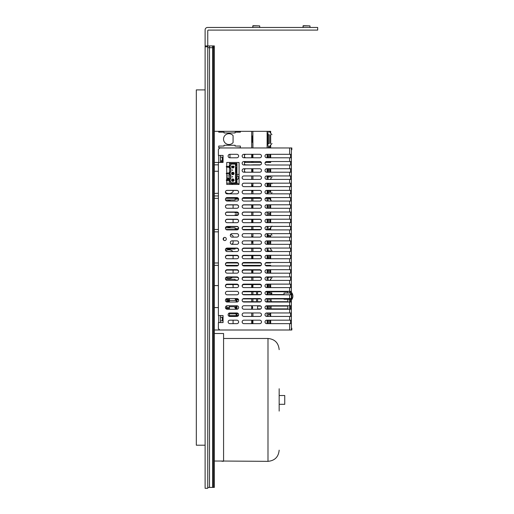 <?xml version="1.0" encoding="UTF-8"?>
<svg xmlns="http://www.w3.org/2000/svg" width="514" height="514" viewBox="0 0 514 514"><rect width="100%" height="100%" fill="white"/><g stroke="black" fill="none" stroke-linecap="round" stroke-linejoin="round"><path stroke-width="0.77" d="M207.752 488.3L205.112 488.3L205.112 46.806L207.752 46.806L207.752 488.3M284.024 298.544L284.024 299.276L290.513 299.276M290.513 293.025L284.024 293.025L284.024 294.811M291.83 299.501L291.393 299.501L291.393 292.8L291.83 292.8L291.83 299.501C293.237 297.265 293.237 295.03 291.83 292.8M218.392 171.252L214.344 171.252L214.344 167.339M218.392 193.238L214.344 193.457M218.392 285.585L214.344 285.585L214.344 283.426M218.392 307.571L214.344 307.571L214.344 311.921M236.511 183.517L229.385 183.517L229.385 163.413L236.948 163.413L236.948 183.517L236.511 183.517L236.511 181.024L235.785 181.024L235.785 182.811L230.587 182.811L230.587 182.059A2.904 2.904 0 0 1 230.587 178.268L230.587 175.358A2.904 2.904 0 0 1 230.587 171.567L230.587 168.656A2.904 2.904 0 0 1 230.587 164.865L230.587 164.114L235.785 164.114L235.785 165.906L236.511 165.906L236.511 163.413M228.942 179.547L229.385 179.547M227.182 179.727L228.942 179.727L228.942 180.78L227.182 180.607L227.182 179.727L226.308 179.958M226.308 166.555L228.942 166.324L228.942 167.378L226.308 166.966M228.942 166.144L229.385 166.144M228.942 172.845L229.385 172.845M227.182 173.025L228.942 173.025L228.942 174.079L227.182 173.905L227.182 173.025L226.308 173.257M236.511 165.906L235.785 165.906M235.508 164.114L235.508 166.195M230.587 164.865L230.85 164.114L230.85 164.968A2.641 2.641 0 0 0 230.85 168.553L230.587 168.656M230.587 171.567L230.85 168.553L230.85 171.67A2.641 2.641 0 0 0 230.85 175.255L230.587 175.358M230.587 178.268L230.85 175.255L230.85 178.371A2.641 2.641 0 0 0 230.85 181.956L230.587 182.059M230.85 178.371A2.641 2.641 0 0 0 230.85 181.956L230.85 182.811M235.785 181.024L235.508 182.811M236.511 181.024L236.922 180.697L235.508 180.729M236.922 166.228L236.511 167.622L236.511 172.608L236.922 172.929L236.511 179.309L236.922 180.697M235.508 166.228L235.508 167.294L236.922 167.294M235.508 180.697L235.508 167.294M230.85 171.67A2.641 2.641 0 0 0 230.85 175.255M232.791 176.816L232.129 176.989L232.129 176.636L232.791 176.816M232.791 170.115L232.129 170.288L232.129 169.935L232.791 170.115M236.922 179.63L235.508 179.63M236.511 179.309L235.508 179.598M236.511 174.323L235.785 174.323L235.785 179.309M236.922 173.995L235.508 173.995M236.922 172.929L235.508 172.929M236.511 172.608L235.508 172.897M236.511 167.622L235.785 167.622L235.785 172.608M232.791 172.235A1.234 1.234 0 0 1 233.857 174.079A1.234 1.234 0 0 1 231.724 174.079A1.234 1.234 0 0 1 232.791 172.235M231.724 166.144L233.857 166.144A1.234 1.234 0 0 1 232.791 167.994A1.234 1.234 0 0 1 231.724 166.144M232.791 178.936A1.234 1.234 0 0 1 233.857 180.78A1.234 1.234 0 0 1 231.724 180.78A1.234 1.234 0 0 1 232.791 178.936M226.308 180.369L227.182 180.607M226.308 173.668L227.182 173.899M227.188 166.324L227.182 167.198M233.227 173.905L232.347 173.905L232.347 173.025L233.227 173.025L233.227 173.905L232.347 173.905M233.227 167.204L232.347 167.204L232.347 166.324L233.227 166.324L233.227 167.204L232.347 167.204M232.347 179.727L233.227 179.727L233.227 180.607L232.347 180.607L232.347 179.727L233.227 179.727M232.585 173.668L232.347 173.025M232.99 173.668L232.585 173.257M232.585 166.966L232.347 166.324M232.99 166.966L232.585 166.555M232.99 179.958L233.227 180.607M232.585 179.958L232.99 180.369M229.951 154.309L229.951 157.792M229.951 162.469L229.951 163.413M236.948 174.413L239.061 174.413M244.465 172.216L244.465 168.733M244.465 165L244.465 161.518M244.465 157.792L244.465 154.309M218.746 162.437L218.746 155.401M218.746 322.567L218.746 315.532M220.5 315.532L220.5 322.567M221.123 147.961A2.641 2.641 0 0 1 221.38 147.948L289.189 147.961M220.5 155.401L220.5 162.437M291.393 328.234L291.83 328.234L291.83 329.994L291.393 329.994M291.393 149.702L291.83 149.702L291.83 147.948L290.506 147.961M289.189 147.948L290.506 147.948M289.633 147.961L289.633 154.309L266.753 154.309A1.741 1.741 0 0 0 265.012 156.05A1.741 1.741 0 0 0 266.753 157.792L289.633 157.792L289.633 161.518L266.753 161.518A1.741 1.741 0 0 0 265.012 163.259A1.741 1.741 0 0 0 266.753 165L289.633 165L289.633 168.733L266.753 168.733A1.741 1.741 0 0 0 265.012 170.475A1.741 1.741 0 0 0 266.753 172.216L289.633 172.216L289.633 175.942L266.753 175.942A1.741 1.741 0 0 0 265.012 177.683A1.741 1.741 0 0 0 266.753 179.425L289.633 179.425L289.633 183.157L266.753 183.157A1.741 1.741 0 0 0 265.012 184.899A1.741 1.741 0 0 0 266.753 186.64L289.633 186.64L289.633 190.366L266.753 190.366A1.741 1.741 0 0 0 265.012 192.107A1.741 1.741 0 0 0 266.753 193.849L289.633 193.849L289.633 197.575L266.753 197.575A1.741 1.741 0 0 0 265.012 199.323A1.741 1.741 0 0 0 266.753 201.064L290.069 201.064L289.633 201.064L289.633 204.79L266.753 204.79A1.741 1.741 0 0 0 265.012 206.532A1.741 1.741 0 0 0 266.753 208.273L290.069 208.279L289.633 208.273L289.633 211.999L266.753 211.999A1.741 1.741 0 0 0 265.012 213.74A1.741 1.741 0 0 0 266.753 215.482L290.069 215.488L289.633 215.482L289.633 219.215L266.753 219.215A1.741 1.741 0 0 0 265.012 220.956A1.741 1.741 0 0 0 266.753 222.697L290.069 222.697L289.633 222.697L289.633 226.423L266.753 226.423A1.741 1.741 0 0 0 265.012 228.165A1.741 1.741 0 0 0 266.753 229.906L290.069 229.906L289.633 229.906L289.633 233.639L290.391 233.639L266.753 233.639A1.741 1.741 0 0 0 265.012 235.38A1.741 1.741 0 0 0 266.753 237.121L290.513 237.121L290.513 233.639L291.393 233.639L291.393 147.961L219.78 147.961L218.392 149.343L218.392 155.401L223.057 155.401L223.057 157.155L223.057 155.401M289.633 233.639L291.393 233.639L291.393 244.33L290.513 244.33L290.513 240.848L291.393 240.848M290.513 287.589L290.513 284.107L291.393 284.107L291.393 244.33L289.633 244.33L290.391 244.33L289.633 244.33L289.633 248.063L266.753 248.063A1.741 1.741 0 0 0 265.012 249.804A1.741 1.741 0 0 0 266.753 251.545L289.633 251.545L289.633 255.272L266.753 255.272A1.741 1.741 0 0 0 265.012 257.013A1.741 1.741 0 0 0 266.753 258.754L289.633 258.754L289.633 262.481L266.753 262.481A1.741 1.741 0 0 0 265.012 264.222A1.741 1.741 0 0 0 266.753 265.963L289.633 265.963L289.633 269.696L266.753 269.696A1.741 1.741 0 0 0 265.012 271.437A1.741 1.741 0 0 0 266.753 273.178L289.633 273.178L289.633 276.905L266.753 276.905A1.741 1.741 0 0 0 265.012 278.646A1.741 1.741 0 0 0 266.753 280.387L289.633 280.387L289.633 284.12L266.753 284.12A1.741 1.741 0 0 0 265.012 285.861A1.741 1.741 0 0 0 266.753 287.602L289.633 287.602L289.633 291.329L266.753 291.329A1.741 1.741 0 0 0 265.012 293.07A1.741 1.741 0 0 0 266.753 294.811L289.633 294.811L289.633 298.544L266.753 298.544A1.741 1.741 0 0 0 265.012 300.285A1.741 1.741 0 0 0 266.753 302.026L289.633 302.026L289.633 299.276M289.633 284.12L291.393 284.107L291.393 287.589L289.633 287.602M290.513 294.798L290.513 291.316L291.393 291.316L291.393 287.589M289.633 293.025L289.633 291.329L291.393 291.316L291.393 294.798L289.633 294.811M290.513 302.014L290.513 298.531L291.393 298.531L291.393 294.798M289.633 298.544L291.393 298.531L291.393 302.014L289.633 302.026L289.633 305.753L266.753 305.753A1.741 1.741 0 0 0 265.012 307.494A1.741 1.741 0 0 0 266.753 309.235L289.633 309.235L289.633 305.753L291.393 305.74L291.393 302.014M290.513 309.222L290.513 305.74L291.393 305.74L291.393 309.222L289.633 309.235L289.633 312.962L266.753 312.962A1.741 1.741 0 0 0 265.012 314.703A1.741 1.741 0 0 0 266.753 316.444L289.633 316.444L289.633 320.177L266.753 320.177A1.741 1.741 0 0 0 265.012 321.918A1.741 1.741 0 0 0 266.753 323.659L289.633 323.659L289.633 330.007L219.78 330.007L218.392 328.626L218.392 322.567L223.057 322.567L223.057 320.807L223.057 322.567M290.513 316.431L290.513 312.949L291.393 312.949L291.393 309.222M289.633 312.962L291.393 312.949L291.393 316.431L289.633 316.444M290.513 323.64L290.513 320.158L291.393 320.158L291.393 316.431M289.633 320.177L291.393 320.158L291.393 323.64L289.633 323.659M289.633 330.007L291.393 330.007L291.393 323.64M290.513 280.381L290.513 276.898L291.393 276.898M290.513 273.172L290.513 269.689L291.393 269.689M290.513 265.963L290.513 262.481L291.393 262.481M290.513 258.748L290.513 255.265L291.393 255.265M290.513 251.539L290.513 248.056L291.393 248.056M291.393 229.912L289.633 229.906L290.513 229.906L290.513 226.43M291.393 222.697L289.633 222.697L290.513 222.697L290.513 219.215M291.393 215.488L289.633 215.482L290.513 215.482L290.513 212.006M291.393 208.279L289.633 208.273L290.513 208.273L290.513 204.797M291.393 201.07L289.633 201.064L290.513 201.064L290.513 197.588M289.633 193.849L291.393 193.862L290.513 193.862L290.513 190.379M289.633 186.64L291.393 186.646L290.513 186.646L290.513 183.164M289.633 179.425L291.393 179.437L290.513 179.437L290.513 175.955M289.633 172.216L291.393 172.229L290.513 172.229L290.513 168.746M289.633 165L291.393 165.02L290.513 165.02L290.513 161.537M289.633 157.792L291.393 157.811L290.513 157.811L290.513 154.328M290.391 154.309L291.393 154.328M290.391 161.518L291.393 161.537M290.391 168.733L291.393 168.746M290.391 175.942L291.393 175.955M290.391 183.157L291.393 183.164M290.391 190.366L291.393 190.379M290.391 197.575L291.393 197.588M290.391 204.79L291.393 204.797M290.391 211.999L291.393 212.006M290.391 219.215L291.393 219.215M290.391 226.423L291.393 226.43M266.753 240.848A1.741 1.741 0 0 0 265.012 242.589A1.741 1.741 0 0 0 266.753 244.33A1.741 1.741 0 0 1 265.012 242.589A1.741 1.741 0 0 1 266.753 240.848L289.633 240.848L289.633 237.121L291.393 237.121M290.391 251.539L289.633 251.545M290.391 258.754L289.633 258.754M290.391 265.963L289.633 265.963M290.391 273.178L289.633 273.178M290.391 280.381L289.633 280.387M290.391 287.602L291.155 287.589M290.391 294.798L291.155 294.798M290.391 302.026L291.155 302.014M290.391 309.222L291.155 309.222M290.391 316.431L291.155 316.431M290.391 323.659L291.155 323.64M239.061 184.455L239.061 162.469L226.751 162.469L226.751 184.455L239.061 184.455M236.89 193.849A1.741 1.741 0 0 0 238.631 192.107A1.741 1.741 0 0 0 236.89 190.366L227.175 190.366A1.741 1.741 0 0 0 225.434 192.107A1.741 1.741 0 0 0 227.175 193.849L236.89 193.849M259.75 323.659A1.741 1.741 0 0 0 261.498 321.918A1.741 1.741 0 0 0 259.75 320.177L243.887 320.177A1.741 1.741 0 0 0 242.145 321.918A1.741 1.741 0 0 0 243.887 323.659L259.75 323.659A1.741 1.741 0 0 0 261.498 321.918A1.741 1.741 0 0 0 259.75 320.177M259.75 316.444A1.741 1.741 0 0 0 261.498 314.703A1.741 1.741 0 0 0 259.75 312.962L243.887 312.962A1.741 1.741 0 0 0 242.145 314.703A1.741 1.741 0 0 0 243.887 316.444L259.75 316.444A1.741 1.741 0 0 0 261.498 314.703A1.741 1.741 0 0 0 259.75 312.962M259.75 309.235A1.741 1.741 0 0 0 261.498 307.494A1.741 1.741 0 0 0 259.75 305.753L243.887 305.753A1.741 1.741 0 0 0 242.145 307.494A1.741 1.741 0 0 0 243.887 309.235L259.75 309.235M259.75 302.026A1.741 1.741 0 0 0 261.498 300.285A1.741 1.741 0 0 0 259.75 298.544L243.887 298.544A1.741 1.741 0 0 0 242.145 300.285A1.741 1.741 0 0 0 243.887 302.026L259.75 302.026M259.75 294.811A1.741 1.741 0 0 0 261.498 293.07A1.741 1.741 0 0 0 259.75 291.329L243.887 291.329A1.741 1.741 0 0 0 242.145 293.07A1.741 1.741 0 0 0 243.887 294.811L259.75 294.811M259.75 287.602A1.741 1.741 0 0 0 261.498 285.861A1.741 1.741 0 0 0 259.75 284.12L243.887 284.12A1.741 1.741 0 0 0 242.145 285.861A1.741 1.741 0 0 0 243.887 287.602L259.75 287.602M259.75 280.387A1.741 1.741 0 0 0 261.498 278.646A1.741 1.741 0 0 0 259.75 276.905L243.887 276.905A1.741 1.741 0 0 0 242.145 278.646A1.741 1.741 0 0 0 243.887 280.387L259.75 280.387M259.75 273.178A1.741 1.741 0 0 0 261.498 271.437A1.741 1.741 0 0 0 259.75 269.696L243.887 269.696A1.741 1.741 0 0 0 242.145 271.437A1.741 1.741 0 0 0 243.887 273.178L259.75 273.178M259.75 265.963A1.741 1.741 0 0 0 261.498 264.222A1.741 1.741 0 0 0 259.75 262.481L243.887 262.481A1.741 1.741 0 0 0 242.145 264.222A1.741 1.741 0 0 0 243.887 265.963L259.75 265.963M259.75 258.754A1.741 1.741 0 0 0 261.498 257.013A1.741 1.741 0 0 0 259.75 255.272L243.887 255.272A1.741 1.741 0 0 0 242.145 257.013A1.741 1.741 0 0 0 243.887 258.754L259.75 258.754M259.75 251.545A1.741 1.741 0 0 0 261.498 249.804A1.741 1.741 0 0 0 259.75 248.063L243.887 248.063A1.741 1.741 0 0 0 242.145 249.804A1.741 1.741 0 0 0 243.887 251.545L259.75 251.545M259.75 244.33A1.741 1.741 0 0 0 261.498 242.589A1.741 1.741 0 0 0 259.75 240.848L243.887 240.848A1.741 1.741 0 0 0 242.145 242.589A1.741 1.741 0 0 0 243.887 244.33L259.75 244.33A1.741 1.741 0 0 0 261.498 242.589A1.741 1.741 0 0 0 259.75 240.848M259.75 237.121A1.741 1.741 0 0 0 261.498 235.38A1.741 1.741 0 0 0 259.75 233.639L243.887 233.639A1.741 1.741 0 0 0 242.145 235.38A1.741 1.741 0 0 0 243.887 237.121L259.75 237.121A1.741 1.741 0 0 0 261.498 235.38A1.741 1.741 0 0 0 259.75 233.639M259.75 229.906A1.741 1.741 0 0 0 261.498 228.165A1.741 1.741 0 0 0 259.75 226.423L243.887 226.423A1.741 1.741 0 0 0 242.145 228.165A1.741 1.741 0 0 0 243.887 229.906L259.75 229.906M259.75 222.697A1.741 1.741 0 0 0 261.498 220.956A1.741 1.741 0 0 0 259.75 219.215L243.887 219.215A1.741 1.741 0 0 0 242.145 220.956A1.741 1.741 0 0 0 243.887 222.697L259.75 222.697M259.75 215.482A1.741 1.741 0 0 0 261.498 213.74A1.741 1.741 0 0 0 259.75 211.999L243.887 211.999A1.741 1.741 0 0 0 242.145 213.74A1.741 1.741 0 0 0 243.887 215.482L259.75 215.482M259.75 208.273A1.741 1.741 0 0 0 261.498 206.532A1.741 1.741 0 0 0 259.75 204.79L243.887 204.79A1.741 1.741 0 0 0 242.145 206.532A1.741 1.741 0 0 0 243.887 208.273L259.75 208.273M259.75 201.064A1.741 1.741 0 0 0 261.498 199.323A1.741 1.741 0 0 0 259.75 197.575L243.887 197.575A1.741 1.741 0 0 0 242.145 199.323A1.741 1.741 0 0 0 243.887 201.064L259.75 201.064M259.75 193.849A1.741 1.741 0 0 0 261.498 192.107A1.741 1.741 0 0 0 259.75 190.366L243.887 190.366A1.741 1.741 0 0 0 242.145 192.107A1.741 1.741 0 0 0 243.887 193.849L259.75 193.849M259.75 186.64A1.741 1.741 0 0 0 261.498 184.899A1.741 1.741 0 0 0 259.75 183.157L243.887 183.157A1.741 1.741 0 0 0 242.145 184.899A1.741 1.741 0 0 0 243.887 186.64L259.75 186.64M259.75 179.425A1.741 1.741 0 0 0 261.498 177.683A1.741 1.741 0 0 0 259.75 175.942L243.887 175.942A1.741 1.741 0 0 0 242.145 177.683A1.741 1.741 0 0 0 243.887 179.425L259.75 179.425A1.741 1.741 0 0 0 261.498 177.683A1.741 1.741 0 0 0 259.75 175.942M259.75 172.216A1.741 1.741 0 0 0 261.498 170.475A1.741 1.741 0 0 0 259.75 168.733L243.887 168.733A1.741 1.741 0 0 0 242.145 170.475A1.741 1.741 0 0 0 243.887 172.216L259.75 172.216A1.741 1.741 0 0 0 261.498 170.475A1.741 1.741 0 0 0 259.75 168.733M259.75 165A1.741 1.741 0 0 0 261.498 163.259A1.741 1.741 0 0 0 259.75 161.518L243.887 161.518A1.741 1.741 0 0 0 242.145 163.259A1.741 1.741 0 0 0 243.887 165L259.75 165A1.741 1.741 0 0 0 261.498 163.259A1.741 1.741 0 0 0 259.75 161.518M259.75 157.792A1.741 1.741 0 0 0 261.498 156.05A1.741 1.741 0 0 0 259.75 154.309L243.887 154.309A1.741 1.741 0 0 0 242.145 156.05A1.741 1.741 0 0 0 243.887 157.792L259.75 157.792A1.741 1.741 0 0 0 261.498 156.05A1.741 1.741 0 0 0 259.75 154.309M266.753 244.33L289.633 244.33M223.057 162.437L223.057 160.676L223.057 162.437L218.392 162.437L218.392 315.532L223.057 315.532L223.057 317.292L223.057 315.532M236.89 157.792A1.741 1.741 0 0 0 238.631 156.05A1.741 1.741 0 0 0 236.89 154.309L229.861 154.309A1.741 1.741 0 0 0 228.12 156.05A1.741 1.741 0 0 0 229.861 157.792L236.89 157.792M236.89 197.575L227.175 197.575A1.741 1.741 0 0 0 225.434 199.323A1.741 1.741 0 0 0 227.175 201.064L236.89 201.064A1.741 1.741 0 0 0 238.631 199.323A1.741 1.741 0 0 0 236.89 197.575M236.89 204.79L227.175 204.79A1.741 1.741 0 0 0 225.434 206.532A1.741 1.741 0 0 0 227.175 208.273L236.89 208.273A1.741 1.741 0 0 0 238.631 206.532A1.741 1.741 0 0 0 236.89 204.79M236.89 211.999L227.175 211.999A1.741 1.741 0 0 0 225.434 213.74A1.741 1.741 0 0 0 227.175 215.482L236.89 215.482A1.741 1.741 0 0 0 238.631 213.74A1.741 1.741 0 0 0 236.89 211.999M236.89 219.215L227.175 219.215A1.741 1.741 0 0 0 225.434 220.956A1.741 1.741 0 0 0 227.175 222.697L236.89 222.697A1.741 1.741 0 0 0 238.631 220.956A1.741 1.741 0 0 0 236.89 219.215M236.89 226.423L227.175 226.423A1.741 1.741 0 0 0 225.434 228.165A1.741 1.741 0 0 0 227.175 229.906L236.89 229.906A1.741 1.741 0 0 0 238.631 228.165A1.741 1.741 0 0 0 236.89 226.423M236.89 248.063L227.175 248.063A1.741 1.741 0 0 0 225.434 249.804A1.741 1.741 0 0 0 227.175 251.545L236.89 251.545A1.741 1.741 0 0 0 238.631 249.804A1.741 1.741 0 0 0 236.89 248.063M236.89 258.754A1.741 1.741 0 0 0 238.631 257.013A1.741 1.741 0 0 0 236.89 255.272L227.175 255.272A1.741 1.741 0 0 0 225.434 257.013A1.741 1.741 0 0 0 227.175 258.754L236.89 258.754M236.89 262.481L227.175 262.481A1.741 1.741 0 0 0 225.434 264.222A1.741 1.741 0 0 0 227.175 265.963L236.89 265.963A1.741 1.741 0 0 0 238.631 264.222A1.741 1.741 0 0 0 236.89 262.481M236.89 273.178A1.741 1.741 0 0 0 238.631 271.437A1.741 1.741 0 0 0 236.89 269.696L227.175 269.696A1.741 1.741 0 0 0 225.434 271.437A1.741 1.741 0 0 0 227.175 273.178L236.89 273.178M236.89 280.387A1.741 1.741 0 0 0 238.631 278.646A1.741 1.741 0 0 0 236.89 276.905L227.175 276.905A1.741 1.741 0 0 0 225.434 278.646A1.741 1.741 0 0 0 227.175 280.387L236.89 280.387M236.89 287.602A1.741 1.741 0 0 0 238.631 285.861A1.741 1.741 0 0 0 236.89 284.12L227.175 284.12A1.741 1.741 0 0 0 225.434 285.861A1.741 1.741 0 0 0 227.175 287.602L236.89 287.602M236.89 294.811A1.741 1.741 0 0 0 238.631 293.07A1.741 1.741 0 0 0 236.89 291.329L227.175 291.329A1.741 1.741 0 0 0 225.434 293.07A1.741 1.741 0 0 0 227.175 294.811L236.89 294.811M236.89 302.026A1.741 1.741 0 0 0 238.631 300.285A1.741 1.741 0 0 0 236.89 298.544L227.175 298.544A1.741 1.741 0 0 0 225.434 300.285A1.741 1.741 0 0 0 227.175 302.026L236.89 302.026M236.89 309.235A1.741 1.741 0 0 0 238.631 307.494A1.741 1.741 0 0 0 236.89 305.753L227.175 305.753A1.741 1.741 0 0 0 225.434 307.494A1.741 1.741 0 0 0 227.175 309.235L236.89 309.235M226.308 238.984A1.581 1.581 0 0 0 223.937 237.616A1.581 1.581 0 0 0 223.937 240.353A1.581 1.581 0 0 0 226.308 238.984M236.89 233.639L232.052 233.639A1.741 1.741 0 0 0 230.311 235.38A1.741 1.741 0 0 0 232.052 237.121L236.89 237.121A1.741 1.741 0 0 0 238.631 235.38A1.741 1.741 0 0 0 236.89 233.639A1.741 1.741 0 0 1 238.631 235.38A1.741 1.741 0 0 1 236.89 237.121M236.89 240.848L232.052 240.848A1.741 1.741 0 0 0 230.311 242.589A1.741 1.741 0 0 0 232.052 244.33L236.89 244.33A1.741 1.741 0 0 0 238.631 242.589A1.741 1.741 0 0 0 236.89 240.848A1.741 1.741 0 0 1 238.631 242.589A1.741 1.741 0 0 1 236.89 244.33M236.89 312.962L229.861 312.962A1.741 1.741 0 0 0 228.12 314.703A1.741 1.741 0 0 0 229.861 316.444L236.89 316.444A1.741 1.741 0 0 0 238.631 314.703A1.741 1.741 0 0 0 236.89 312.962M236.89 320.177L229.861 320.177A1.741 1.741 0 0 0 228.12 321.918A1.741 1.741 0 0 0 229.861 323.659L236.89 323.659A1.741 1.741 0 0 0 238.631 321.918A1.741 1.741 0 0 0 236.89 320.177A1.741 1.741 0 0 1 238.631 321.918A1.741 1.741 0 0 1 236.89 323.659M289.633 154.309L291.155 154.328M289.633 161.518L291.155 161.518M289.633 168.733L291.155 168.746M289.633 175.942L291.155 175.942M289.633 183.157L291.155 183.164M289.633 190.366L291.155 190.366M289.633 197.575L291.155 197.588M289.633 204.79L291.155 204.79M289.633 211.999L291.155 211.999M289.633 219.215L291.155 219.215M289.633 226.423L291.155 226.423M289.633 240.848L290.513 240.848M289.633 248.063L290.513 248.063M289.633 255.272L290.513 255.272M289.633 262.481L290.513 262.481M289.633 269.696L290.513 269.696M289.633 276.905L290.513 276.905M243.887 244.33A1.741 1.741 0 0 1 242.145 242.589A1.741 1.741 0 0 1 243.887 240.848M246.052 157.792A1.741 1.741 0 0 1 244.465 156.764M244.465 155.337A1.741 1.741 0 0 1 246.052 154.309M246.052 165A1.741 1.741 0 0 1 244.465 163.972M244.465 162.552A1.741 1.741 0 0 1 246.052 161.518M246.052 172.216A1.741 1.741 0 0 1 244.465 171.181M244.465 169.761A1.741 1.741 0 0 1 246.052 168.733M242.801 298.917L256.557 298.917L256.557 301.712L242.891 301.712M284.024 294.541L271.084 294.541L271.084 291.753L287.795 291.753L287.795 293.025M271.084 306.087L287.795 306.087L287.795 308.882L271.084 308.882L271.084 306.087M226.751 309.184L226.751 308.381M226.751 307.738L226.751 305.804M226.751 301.969L226.751 299.444M229.861 323.659A1.741 1.741 0 0 1 228.12 321.918A1.741 1.741 0 0 1 229.861 320.177M243.887 316.444A1.741 1.741 0 0 1 242.145 314.703A1.741 1.741 0 0 1 243.887 312.962M243.887 323.659A1.741 1.741 0 0 1 242.145 321.918A1.741 1.741 0 0 1 243.887 320.177M225.453 286.086A1.741 1.741 0 0 1 227.175 284.57L236.89 284.57A1.741 1.741 0 0 1 238.612 286.086M242.158 286.086A1.741 1.741 0 0 1 243.887 284.57L259.75 284.57A1.741 1.741 0 0 1 261.478 286.086M225.447 278.858A1.741 1.741 0 0 1 227.175 277.329L236.89 277.329A1.741 1.741 0 0 1 238.618 278.858M242.158 278.858A1.741 1.741 0 0 1 243.887 277.329L259.75 277.329A1.741 1.741 0 0 1 261.485 278.858M225.447 271.63A1.741 1.741 0 0 1 227.175 270.088L236.89 270.088A1.741 1.741 0 0 1 238.618 271.63M242.158 271.63A1.741 1.741 0 0 1 243.887 270.088L259.75 270.088A1.741 1.741 0 0 1 261.485 271.63M225.447 264.408A1.741 1.741 0 0 1 227.175 262.847L236.89 262.847A1.741 1.741 0 0 1 238.618 264.408M242.158 264.408A1.741 1.741 0 0 1 243.887 262.847L259.75 262.847A1.741 1.741 0 0 1 261.485 264.408M225.447 257.18A1.741 1.741 0 0 1 227.175 255.606L236.89 255.606A1.741 1.741 0 0 1 238.618 257.18M242.152 257.18A1.741 1.741 0 0 1 243.887 255.606L259.75 255.606A1.741 1.741 0 0 1 261.485 257.18M225.44 249.952A1.741 1.741 0 0 1 227.175 248.365L236.89 248.365A1.741 1.741 0 0 1 238.624 249.952M242.152 249.952A1.741 1.741 0 0 1 243.887 248.365L259.75 248.365A1.741 1.741 0 0 1 261.485 249.952M225.44 228.274A1.741 1.741 0 0 1 227.175 226.635L236.89 226.635A1.741 1.741 0 0 1 238.624 228.274M242.152 228.274A1.741 1.741 0 0 1 243.887 226.635L259.75 226.635A1.741 1.741 0 0 1 261.491 228.274M225.44 221.046A1.741 1.741 0 0 1 227.175 219.394L236.89 219.394A1.741 1.741 0 0 1 238.624 221.046M242.145 221.046A1.741 1.741 0 0 1 243.887 219.394L259.75 219.394A1.741 1.741 0 0 1 261.491 221.046M225.44 213.818A1.741 1.741 0 0 1 227.175 212.153L236.89 212.153A1.741 1.741 0 0 1 238.624 213.818M242.145 213.818A1.741 1.741 0 0 1 243.887 212.153L259.75 212.153A1.741 1.741 0 0 1 261.491 213.818M225.44 206.589A1.741 1.741 0 0 1 227.175 204.913L236.89 204.913A1.741 1.741 0 0 1 238.624 206.589M242.145 206.589A1.741 1.741 0 0 1 243.887 204.913L259.75 204.913A1.741 1.741 0 0 1 261.491 206.589M225.434 199.368A1.741 1.741 0 0 1 227.175 197.672L236.89 197.672A1.741 1.741 0 0 1 238.624 199.368M242.145 199.368A1.741 1.741 0 0 1 243.887 197.672L259.75 197.672A1.741 1.741 0 0 1 261.491 199.368M225.434 192.14A1.741 1.741 0 0 1 227.175 190.424L236.89 190.424A1.741 1.741 0 0 1 238.631 192.14M242.145 192.14A1.741 1.741 0 0 1 243.887 190.424L259.75 190.424A1.741 1.741 0 0 1 261.491 192.14M226.751 183.241L226.751 183.241A1.741 1.741 0 0 1 227.175 183.183L229.385 183.183M236.948 183.19A1.741 1.741 0 0 1 238.567 184.455M242.145 184.911A1.741 1.741 0 0 1 243.887 183.183L259.75 183.183A1.741 1.741 0 0 1 261.498 184.911M243.887 179.425A1.741 1.741 0 0 1 242.145 177.683A1.741 1.741 0 0 1 243.887 175.942M229.385 179.425L227.175 179.425A1.741 1.741 0 0 1 226.751 179.373M226.751 175.994A1.741 1.741 0 0 1 227.175 175.942L229.385 175.942M236.948 175.942A1.741 1.741 0 0 1 238.631 177.683A1.741 1.741 0 0 1 236.948 179.425M243.887 309.235A1.741 1.741 0 0 1 242.145 307.494A1.741 1.741 0 0 1 243.887 305.753M250.909 305.753A1.741 1.741 0 0 1 252.65 307.494A1.741 1.741 0 0 1 250.909 309.235M266.753 316.444A1.741 1.741 0 0 1 265.012 314.703A1.741 1.741 0 0 1 266.753 312.962M266.753 287.602A1.741 1.741 0 0 1 265.012 285.861A1.741 1.741 0 0 1 266.753 284.12M266.753 280.387A1.741 1.741 0 0 1 265.012 278.646A1.741 1.741 0 0 1 266.753 276.905M266.753 273.178A1.741 1.741 0 0 1 265.012 271.437A1.741 1.741 0 0 1 266.753 269.696M266.753 265.963A1.741 1.741 0 0 1 265.012 264.222A1.741 1.741 0 0 1 266.753 262.481M266.753 258.754A1.741 1.741 0 0 1 265.012 257.013A1.741 1.741 0 0 1 266.753 255.272M266.753 251.545A1.741 1.741 0 0 1 265.012 249.804A1.741 1.741 0 0 1 266.753 248.063M266.753 237.121A1.741 1.741 0 0 1 265.012 235.38A1.741 1.741 0 0 1 266.753 233.639M266.753 229.906A1.741 1.741 0 0 1 265.012 228.165A1.741 1.741 0 0 1 266.753 226.423M266.753 222.697A1.741 1.741 0 0 1 265.012 220.956A1.741 1.741 0 0 1 266.753 219.215M266.753 215.482A1.741 1.741 0 0 1 265.012 213.74A1.741 1.741 0 0 1 266.753 211.999M266.753 208.273A1.741 1.741 0 0 1 265.012 206.532A1.741 1.741 0 0 1 266.753 204.79M266.753 201.064A1.741 1.741 0 0 1 265.012 199.323A1.741 1.741 0 0 1 266.753 197.575M266.753 193.849A1.741 1.741 0 0 1 265.012 192.107A1.741 1.741 0 0 1 266.753 190.366M266.753 186.64A1.741 1.741 0 0 1 265.012 184.899A1.741 1.741 0 0 1 266.753 183.157M266.753 179.425A1.741 1.741 0 0 1 265.012 177.683A1.741 1.741 0 0 1 266.753 175.942M266.753 172.216A1.741 1.741 0 0 1 265.012 170.475A1.741 1.741 0 0 1 266.753 168.733M266.753 165A1.741 1.741 0 0 1 265.012 163.259A1.741 1.741 0 0 1 266.753 161.518M266.753 157.792A1.741 1.741 0 0 1 265.012 156.05A1.741 1.741 0 0 1 266.753 154.309M266.753 323.659A1.741 1.741 0 0 1 265.012 321.918A1.741 1.741 0 0 1 266.753 320.177M260.81 308.882L257.578 308.882L257.578 306.087L260.778 306.087M265.725 306.087L270.062 306.087L270.062 308.882L265.699 308.882M287.795 299.276L287.795 301.712L271.084 301.712L271.084 298.917L284.024 298.917M260.746 301.712L257.578 301.712L257.578 298.917L260.836 298.917M265.667 298.917L270.062 298.917L270.062 301.712L265.757 301.712M265.616 291.753L270.062 291.753L270.062 294.541L265.828 294.541M260.682 294.541L257.578 294.541L257.578 291.753L260.887 291.753M242.749 291.753L256.557 291.753L256.557 294.541L242.961 294.541M243.887 237.121A1.741 1.741 0 0 1 242.145 235.38A1.741 1.741 0 0 1 243.887 233.639M232.052 244.33A1.741 1.741 0 0 1 230.311 242.589A1.741 1.741 0 0 1 232.052 240.848M232.052 237.121A1.741 1.741 0 0 1 230.311 235.38A1.741 1.741 0 0 1 232.052 233.639M220.5 160.676L223.057 160.676L223.057 157.155L220.5 157.155M220.5 320.807L223.057 320.807L223.057 317.292L220.5 317.292M218.746 160.676L218.746 157.155M218.746 320.807L218.746 317.292M229.379 302.026L229.379 298.544M236.125 312.962L236.125 315.641L229.379 315.641L229.379 313.032M229.379 309.235L229.379 305.753M234.66 298.705C234.66 299.617 234.66 299.617 234.66 298.705M236.125 309.235L236.125 305.753M236.125 302.026L236.125 298.544M235.361 298.544L235.361 300.439L229.379 300.439M229.379 306.736L235.361 306.736L235.361 309.235M235.361 312.962L235.361 313.842L229.379 313.842M234.66 307.642C234.66 308.548 234.66 308.548 234.66 307.642M236.125 315.641L236.948 315.641L236.948 312.968M228.942 299.739L227.182 299.566L227.182 298.685L228.942 298.544L228.942 299.739L229.379 299.739M228.942 313.142L229.379 313.142M227.175 307.623L226.301 307.854L226.301 308.265L227.182 308.496L227.182 307.623L228.942 307.443L228.942 308.676L229.379 308.676M228.942 308.676L227.182 308.496M236.948 309.235L236.948 305.753M236.948 302.02L236.948 298.544M227.182 299.559L226.301 299.328L226.301 298.917L227.182 298.685M214.344 333.515L223.577 333.515L223.577 461.039L214.344 461.039M207.752 46.806L207.752 30.801A0.707 0.707 0 0 1 208.453 30.095L317.684 30.095L317.684 27.46L207.572 27.46A2.461 2.461 0 0 0 205.112 29.921L205.112 45.926L214.344 45.926L214.344 47.686L213.464 47.686L213.464 45.926M205.112 46.806L205.112 45.926M205.112 89.899L196.316 89.899L196.316 445.208L205.112 445.208M303.054 27.46L303.054 25.906L309.974 25.906L303.26 25.7L303.054 27.46M252.792 27.46L252.792 25.906L259.711 25.906L252.997 25.7L252.792 27.46M279.16 404.312L284.75 404.312L284.75 395.517L279.16 395.517M279.16 388.745L279.16 411.084M219.767 329.994L214.344 329.994M214.344 327.489L214.344 316.939M228.762 316.059L235.104 316.059L235.104 315.641M236.948 313.591L238.226 313.591M238.535 315.262L236.948 315.262M233.08 320.177L233.08 323.659M226.751 301.705A5.41 5.41 -90 0 1 229.379 301.255M251.699 323.659L251.699 320.177M251.699 316.444L251.699 312.962M251.699 309.049L251.699 305.939M251.699 301.712L251.699 298.917M238.528 299.701L236.948 299.701M229.379 300.491L226.751 300.491M218.746 329.994L218.925 329.159M252.168 323.659L252.213 320.177M252.625 320.177L252.65 323.659M252.207 308.657L252.136 306.254M252.869 323.659L252.869 320.177M252.869 316.444L252.869 312.962M252.869 301.712L252.869 298.917M252.927 323.659L252.927 320.177M252.927 316.444L252.927 312.962M252.927 301.712L252.927 298.917M267.119 323.659L267.119 320.177M267.119 316.444L267.119 312.962M267.119 308.882L267.119 306.087M267.119 301.712L267.119 298.917M267.704 323.659L267.723 320.177M268.006 316.444L268.385 314.427L268.077 312.962M267.73 308.882L267.691 306.087M267.91 301.712L268.347 298.968M269.908 320.177L269.998 323.659M268.841 323.659L268.764 320.177M268.385 314.427L268.732 314.427M270.403 313.264L270.403 315.59L270.409 313.264M270.403 320.177L270.403 323.659L270.409 320.177M237.892 298.865L236.948 298.865M268.738 308.882L268.906 306.087M270.062 307.346L269.869 308.882M214.344 312.146L214.344 310.186M214.344 278.415L214.344 267.858M225.562 279.295L235.104 279.295L235.104 280.085L237.866 280.085M232.431 284.57A5.41 5.41 -90 0 1 233.08 285.219L233.08 287.602M233.08 270.088L233.08 273.178M232.36 277.329A5.41 5.41 -90 0 1 226.076 277.721M251.699 294.541L251.699 291.753M251.699 287.602L251.699 284.57M251.699 280.387L251.699 277.329M251.699 273.178L251.699 270.088M251.699 265.963L251.699 265.352L242.563 265.352M218.392 265.352L214.344 265.352M252.156 287.602L252.445 285.54L252.657 287.602M252.13 273.14L252.368 270.088M252.509 270.088L252.67 273.178M252.869 294.541L252.869 291.753M252.869 287.602L252.869 284.57M252.869 280.387L252.869 277.329M252.869 273.178L252.869 270.088M252.869 265.963L252.869 265.352L251.699 265.352M252.927 294.541L252.927 291.753M252.927 287.602L252.927 284.57M252.927 280.387L252.927 277.329M252.927 273.178L252.927 270.088M252.927 265.963L252.869 265.352M267.119 294.541L267.119 291.753M267.119 287.602L267.119 284.12M267.119 280.387L267.119 276.905M267.119 273.178L267.119 269.696M267.119 265.963L267.119 265.352L265.43 265.352M261.08 265.352L252.927 265.352M268.012 294.541L267.768 291.753M267.698 287.602L267.878 284.12M268.244 280.387L267.813 276.905M267.691 273.178L267.794 269.696M268.224 265.963L268.385 265.352L267.119 265.352M268.873 287.602L268.173 284.306L269.227 284.306L270.03 287.602M269.683 291.753L269.227 293.102M271.084 294.541L272.015 293.102L271.084 293.102M270.062 293.102L268.173 293.102L268.571 291.753M269.002 265.352L268.385 265.352M270.499 265.963L270.499 265.352L270.403 265.963L270.409 265.352L269.04 265.352L269.824 265.963M270.403 269.696L270.403 273.178L270.409 269.696M270.403 276.905L270.403 277.534L270.409 276.905M270.403 279.757L270.403 280.387L270.409 279.751M270.403 284.306L270.403 287.602L270.409 284.306M238.213 265.352L225.852 265.352M272.009 277.534L269.728 280.387M269.464 276.905L269.227 277.534L268.173 277.534L268.385 276.905M268.918 273.178L268.475 269.696M269.567 269.696L270.081 273.178M214.344 278.633L214.344 276.68M269.689 262.481L269.04 262.982L270.403 262.982L270.409 262.481L270.679 262.982L270.499 262.481M269.002 262.982L265.532 262.982M268.385 262.982L268.732 262.982L268.25 262.481M260.425 262.982L243.218 262.982M237.558 262.982L226.507 262.982M218.392 262.982L214.344 262.982M214.344 244.908L214.344 234.352M214.344 260.476L214.344 249.92M225.8 249.039L235.104 249.039L235.104 248.365M233.08 255.606L233.08 258.683A5.41 5.41 -90 0 1 233.022 258.754M225.768 250.819A5.41 5.41 -90 0 1 232.932 251.545M230.561 234.468A5.41 5.41 -90 0 1 233.08 236.144L233.08 237.121M233.08 240.848L233.08 243.116A5.41 5.41 -90 0 1 231.685 244.291M223.551 240.044A5.41 5.41 -90 0 1 223.924 237.616M251.699 258.754L251.699 255.606M251.699 251.545L251.699 248.365M251.699 244.33L251.699 240.848M251.699 237.121L251.699 233.639M218.392 231.846L214.344 231.846M252.67 255.606L252.445 258.362L252.136 255.606M252.265 237.121L252.445 236.466L252.592 237.121M252.657 240.848L252.445 242.794L252.162 240.848M252.869 258.754L252.869 255.606M252.869 251.545L252.869 248.365M252.869 244.33L252.869 240.848M252.869 237.121L252.869 233.639M252.927 258.754L252.927 255.606M252.927 251.545L252.927 248.365M252.927 244.33L252.927 240.848M252.927 237.121L252.927 233.639M267.119 262.982L267.119 262.481M267.119 258.754L267.119 255.272M267.119 251.545L267.119 248.063M267.119 244.33L267.119 240.848M267.119 237.121L267.119 233.639M267.8 258.754L267.691 255.272M267.807 251.545L268.218 248.063M267.89 244.33L267.704 240.848M267.743 237.121L268.032 233.639M268.417 251.545L268.173 250.8L269.227 250.8L269.503 251.545M269.863 248.063L271.951 250.8M270.081 255.272L269.535 258.754M268.443 258.754L268.918 255.272M270.403 235.232L270.403 237.121L270.409 235.232M270.403 240.848L270.403 244.028L270.409 240.848M270.403 248.063L270.403 248.577L270.409 248.063M270.403 250.8L270.403 251.545L270.409 250.8M270.403 255.272L270.403 258.754L270.409 255.272M270.023 240.848L269.227 244.028L268.173 244.028L268.867 240.848M268.687 237.121L268.173 235.232L269.227 235.232L269.818 237.121M270.962 233.639L271.951 235.232M214.344 245.127L214.344 243.173M272.015 226.089L269.04 229.475L270.403 229.475L270.409 228.306L270.679 229.475L270.499 228.21M269.002 229.475L265.603 229.475M268.385 229.475L268.732 229.475L268.385 229.475L267.897 226.423M260.906 229.475L242.736 229.475M238.04 229.475L226.025 229.475M218.392 229.475L214.344 229.475M214.344 211.402L214.344 200.846M214.344 226.963L214.344 216.413M235.104 215.482L235.104 214.743L238.316 214.743M226.526 212.282L235.104 212.282L235.104 213.072L238.419 213.072M233.08 219.394L233.08 222.697M231.133 226.635A5.41 5.41 -90 0 1 226.841 226.668M233.08 204.913L233.08 208.273M227.053 201.058A5.41 5.41 -90 0 1 230.85 201.064M225.517 227.843L235.104 227.843L235.104 228.64L238.56 228.64M251.699 229.475L251.699 226.635M251.699 222.697L251.699 219.394M251.699 215.482L251.699 212.153M251.699 208.273L251.699 204.913M251.699 201.064L251.699 198.34L242.512 198.34M238.612 199.175L235.104 199.175L235.104 199.965L225.562 199.965M218.392 198.34L214.344 198.34M235.104 228.64L235.104 227.843M252.149 222.697L252.239 219.394M252.605 219.394L252.657 222.697M252.22 208.273L252.156 204.913M252.657 204.913L252.618 208.273M252.869 229.475L252.869 226.635M252.869 222.697L252.869 219.394M252.869 215.482L252.869 212.153M252.869 208.273L252.869 204.913M252.869 201.064L252.869 198.34L251.699 198.34M252.927 229.475L252.927 226.635M252.927 222.697L252.927 219.394M252.927 215.482L252.927 212.153M252.927 208.273L252.927 204.913M252.927 201.064L252.869 198.34M267.119 229.475L267.119 226.423M267.119 222.697L267.119 219.215M267.119 215.482L267.119 211.999M267.119 208.273L267.119 204.79M267.119 201.064L267.119 198.34L265.314 198.34M261.125 198.34L252.927 198.34M267.698 222.697L267.743 219.215M268.064 215.482L268.385 213.908L268.019 211.999M267.73 208.273L267.704 204.79M267.922 201.064L268.385 198.34L267.119 198.34M269.824 219.215L270.043 222.697M268.88 222.697L268.693 219.215M268.385 213.908L268.732 213.908M269.002 198.34L268.385 198.34M270.499 199.605L270.679 198.34L270.403 199.503L270.409 198.34L269.04 198.34L271.63 201.064M270.403 204.79L270.403 208.273L270.409 204.79M270.403 212.745L270.403 215.07L270.409 212.738M270.403 219.215L270.403 222.697L270.409 219.215M238.258 198.34L225.807 198.34M268.751 208.273L268.854 204.79M270.011 204.79L269.889 208.273M214.344 211.62L214.344 209.667M218.392 195.962L214.344 195.962M226.751 178.769L229.385 178.769M233.08 190.424L233.08 191.671A5.41 5.41 -90 0 1 225.447 192.307M231.679 183.517A5.41 5.41 -90 0 1 232.868 184.455M229.385 178.005A5.41 5.41 -90 0 1 226.751 177.555M251.699 193.849L251.699 190.424M251.699 186.64L251.699 183.183M251.699 179.425L251.699 175.942M251.699 172.216L251.699 168.733M251.699 165L245.3 164.833M218.392 164.833L214.344 164.833M252.175 186.64L252.445 185.014L252.644 186.64M252.612 190.424L252.445 191.349L252.233 190.424M252.136 172.216L252.445 169.447L252.67 172.216M252.869 193.849L252.869 190.424M252.869 186.64L252.869 183.183M252.869 179.425L252.869 175.942M252.869 172.216L252.869 168.733M252.869 165L251.699 164.833M252.927 193.849L252.927 190.424M252.927 186.64L252.927 183.183M252.927 179.425L252.927 175.942M252.927 172.216L252.927 168.733M267.119 193.849L267.119 190.366M267.119 186.64L267.119 183.157M267.119 179.425L267.119 175.942M267.119 172.216L267.119 168.733M267.119 165L266.001 164.833M260.508 164.833L252.927 164.833M267.993 193.849L267.73 190.366M267.71 186.64L267.922 183.157M268.16 179.425L267.788 175.942M267.691 172.216L267.826 168.733M268.334 165L267.119 164.833M268.835 186.64L268.173 183.787L269.227 183.787L269.985 186.64M271.655 183.157L271.951 183.787M269.882 190.366L269.227 192.577L268.173 192.577L268.745 190.366M272.009 192.577L271.219 193.849M269.002 164.833L268.385 164.833M270.499 165L269.278 165M270.403 168.733L270.403 172.216L270.409 168.733M270.403 175.942L270.403 177.015L270.409 175.942M270.403 183.787L270.403 186.64L270.409 183.787M270.403 190.366L270.403 192.577L270.409 190.366M272.009 177.015L270.216 179.425M269.606 175.942L269.227 177.015L268.173 177.015L268.507 175.942M268.912 172.216L268.347 168.733M269.426 168.733L270.075 172.216M270.178 161.518L269.04 162.456L270.403 162.456L270.409 161.518L270.679 162.456L270.499 161.518M269.002 162.456L265.211 162.456M268.385 162.456L268.732 162.456L268.167 161.518M261.298 162.456L244.51 162.456M218.392 162.456L214.344 162.456M214.344 144.383L214.344 133.833M214.344 159.95L214.344 149.394M235.104 147.948L240.379 147.724L240.379 146.053L235.104 146.053L235.104 145.263L224.02 145.263L224.02 146.053L218.746 146.053L218.746 147.724L224.02 147.948M233.08 135.619L233.08 142.596A5.41 5.41 -90 0 1 225.228 143.04A5.41 5.41 -90 0 1 225.228 135.176A5.41 5.41 -90 0 1 233.08 135.619M251.699 162.456L251.699 161.518M251.699 157.792L251.699 154.309M251.699 147.948L251.699 131.327L214.344 131.327M218.746 131.327L218.746 132.162L224.02 132.162L224.02 132.953L235.104 132.953L235.104 132.162L240.379 132.162L240.379 131.327M220.5 161.621L223.057 161.621M252.393 157.792L252.136 154.309M252.67 154.309L252.49 157.792M252.13 139.108L252.445 135.94L252.445 142.275L252.13 139.108M252.869 162.456L252.869 161.518M252.869 157.792L252.869 154.309M252.869 147.948L252.869 131.327L251.699 131.327M252.927 162.456L252.927 161.518M252.927 157.792L252.927 154.309M252.927 147.948L252.869 131.327M267.119 162.456L267.119 161.518M267.119 157.792L267.119 154.309M267.119 147.948L267.119 131.327L252.927 131.327M267.775 157.792L267.691 154.309M268.141 147.948L268.385 146.888C267.505 145.289 267.505 132.933 268.385 131.327L267.119 131.327M270.081 154.309L269.664 157.792M268.559 157.792L268.912 154.309M268.385 146.888L268.732 146.888M269.002 131.327L268.385 131.327M270.499 132.586L270.679 131.327L270.403 132.483L270.409 131.327L269.04 131.327L271.951 134.713M270.403 134.713L270.403 143.502L270.409 134.713M270.403 145.725L270.403 147.948L270.409 145.725M270.403 154.309L270.403 157.792L270.409 154.309M272.009 143.502L269.04 146.888L270.3 147.948M269.227 143.502L268.173 143.502L268.173 134.713L269.227 134.713L269.227 143.502M214.344 144.601L214.344 142.648M207.752 487.42L212.584 487.42L212.584 47.686L213.464 47.686L213.464 487.42L214.344 487.42L214.344 47.686M209.506 487.42L209.506 47.686L207.752 47.686M213.464 487.42L212.584 487.42M209.506 45.926L209.506 47.686L212.584 47.686L212.584 45.926M222.311 157.155L222.311 160.676M222.311 317.292L222.311 320.807M223.314 461.039L267.993 461.347L267.993 338.482C274.778 339.144 278.498 342.87 279.16 349.655M270.499 313.167L270.499 315.692M270.499 320.177L270.499 323.659M270.499 269.696L270.499 273.178M270.499 276.905L270.499 277.534M270.499 279.661L270.499 280.387M270.499 284.306L270.499 287.602M270.499 235.232L270.499 237.121M270.499 240.848L270.499 244.028M270.499 248.063L270.499 248.68M270.499 250.8L270.499 251.545M270.499 255.272L270.499 258.754M270.499 204.79L270.499 208.273M270.499 212.642L270.499 215.167M270.499 219.215L270.499 222.697M270.499 168.733L270.499 172.216M270.499 175.942L270.499 177.015M270.499 183.787L270.499 186.64M270.499 190.366L270.499 192.577M270.499 134.713L270.499 143.502M270.499 145.629L270.499 147.948M270.499 154.309L270.499 157.792M228.942 180.78L229.385 180.78M228.942 167.378L229.385 167.378M228.942 174.079L229.385 174.079M228.942 307.443L229.379 307.443M309.974 27.46L309.974 25.906M259.711 27.46L259.711 25.906M223.577 338.482L267.993 338.482M267.993 461.347C274.778 460.685 278.498 456.959 279.16 450.174M223.314 461.347L220.712 461.039M271.141 316.444L269.04 314.427L270.685 312.962L270.679 315.885M271.713 301.712L271.084 300.806M270.062 299.688L269.118 298.917M270.679 323.659L270.679 320.177M270.679 287.602L270.679 284.306M270.679 280.387L270.679 279.468M270.679 277.534L270.679 276.905M270.679 273.178L270.679 269.696M270.679 265.963L270.679 265.352M270.679 262.982L270.679 262.481M270.679 258.754L270.679 255.272M270.679 251.545L270.679 250.8M270.679 248.866L270.679 248.063M270.679 244.028L270.679 240.848M270.679 237.121L270.679 235.232M270.788 215.482L269.04 213.908L271.058 211.999M270.679 229.475L270.679 228.017M270.679 222.697L270.679 219.215M270.679 215.36L270.679 212.449M270.679 208.273L270.679 204.79M270.679 199.792L270.679 198.34M270.679 192.577L270.679 190.366M270.679 186.64L270.679 183.787M270.679 179.425L270.679 178.943M270.679 177.015L270.679 175.942M270.679 172.216L270.679 168.733M270.679 162.456L270.679 161.518M270.679 157.792L270.679 154.309M270.679 147.948L270.679 145.436M270.679 143.502L270.679 134.713M270.679 132.779L270.679 131.327"/></g></svg>
